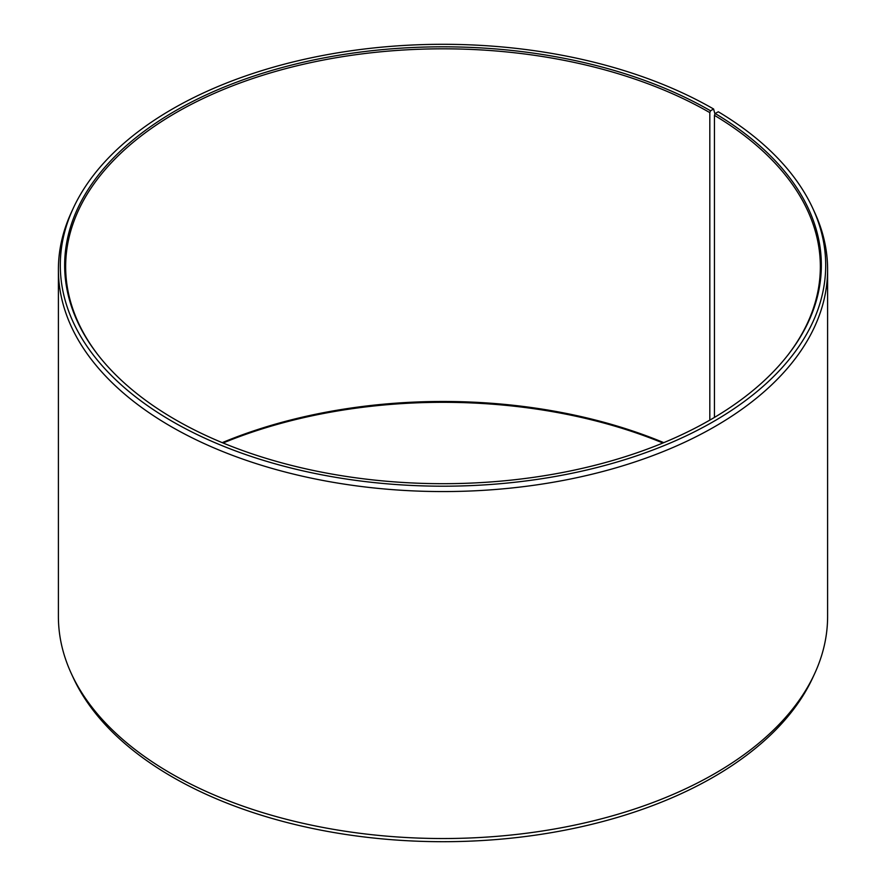 <?xml version="1.0" encoding="UTF-8"?>
<svg xmlns="http://www.w3.org/2000/svg" width="886" height="886" viewBox="0 0 886 886"><rect width="100%" height="100%" fill="white"/><g stroke="black" fill="none" stroke-linecap="round" stroke-linejoin="round"><path stroke-width="1.33" d="M787.92 355.02A377.347 217.856 -0 0 0 820.347 266.675A377.347 217.856 -0 0 0 714.437 115.335L714.437 417.417M714.958 114.039L713.607 109.011L710.539 110.794A378.344 218.443 -0 0 0 228.444 85.333A378.344 218.443 -0 0 0 97.615 354.422A378.344 218.443 -0 0 0 175.461 419.709A378.344 218.443 -0 0 0 788.385 354.422A378.344 218.443 -0 0 0 715.157 113.508L714.437 115.335M713.607 109.011A382.697 220.946 -0 0 0 343.668 51.875A382.697 220.946 -0 0 0 73.195 208.387A382.697 220.946 -0 0 0 172.393 421.481A382.697 220.946 -0 0 0 634.099 456.678A382.697 220.946 -0 0 0 812.805 208.387A382.697 220.946 -0 0 0 718.291 111.769L715.157 113.508M73.195 208.387L71.356 212.363A384.602 222.043 -0 0 0 58.398 269.51A384.602 222.043 -0 0 0 171.042 426.531A384.602 222.043 -0 0 0 590.176 474.663A384.602 222.043 -0 0 0 827.602 269.51A384.602 222.043 -0 0 0 814.644 212.363L812.805 208.387M58.398 269.51L58.398 616.49A384.602 222.043 -0 0 0 71.356 673.637A384.602 222.043 -0 0 0 171.042 773.5A384.602 222.043 -0 0 0 542.819 830.924A384.602 222.043 -0 0 0 814.644 673.637A384.602 222.043 -0 0 0 827.602 616.49L827.602 269.51M71.356 673.637L73.195 677.613A382.697 220.946 -0 0 0 172.393 776.989A382.697 220.946 -0 0 0 542.332 834.125A382.697 220.946 -0 0 0 812.805 677.613L814.644 673.637M663.769 442.646A377.347 217.856 -0 0 0 222.231 442.646M662.905 443A378.344 218.443 -0 0 0 223.095 443M710.539 110.794L709.819 112.622A377.347 217.856 -0 0 0 298.593 65.398A377.347 217.856 -0 0 0 65.653 266.675A377.347 217.856 -0 0 0 98.08 355.02M709.819 112.622L709.819 420.119"/></g></svg>
